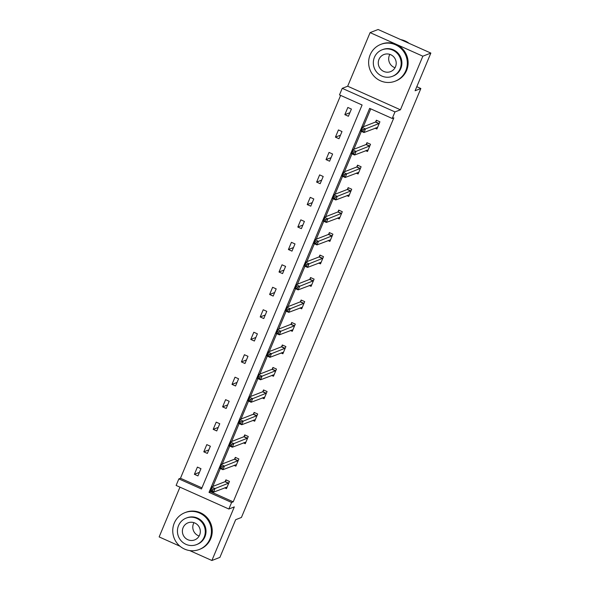 <?xml version="1.0" encoding="UTF-8"?>
<svg xmlns="http://www.w3.org/2000/svg" width="590" height="590" viewBox="0 0 590 590"><rect width="100%" height="100%" fill="white"/><g stroke="black" fill="none" stroke-linecap="round" stroke-linejoin="round"><path stroke-width="0.89" d="M179.965 487.156L159.145 536.922L180.002 546.244M189.678 550.573L211.891 560.5L234.311 506.899L228.868 509.015L176.122 485.437L178.866 478.881L201.463 488.985L362.09 104.991L339.493 94.894L342.237 88.338L394.976 111.916L392.232 118.472L369.642 108.368L209.015 492.362L231.605 502.459L228.868 509.015M430.855 53.078L422.846 56.198L370.1 32.612L378.109 29.5L430.855 53.078L415.095 90.757L420.854 88.515L241.421 517.46L235.661 519.709L219.9 557.388L211.891 560.5M340.622 95.396L180.466 478.261L178.866 478.881M370.1 32.612L347.68 86.214L342.237 88.338M420.854 88.515L416.791 86.693M365.697 150.679L367.496 151.483L370.513 144.277L366.951 142.684L366.272 144.299M346.891 195.629L348.697 196.433L351.706 189.235L348.144 187.642L347.473 189.25M328.084 240.587L329.891 241.391L332.9 234.186L329.338 232.593L328.667 234.208M309.278 285.538L311.085 286.349L314.101 279.144L310.532 277.551L309.861 279.159M290.472 330.496L292.279 331.3L295.295 324.094L291.726 322.501L291.054 324.117M271.673 375.454L273.472 376.258L276.489 369.052L272.927 367.459L272.248 369.075M252.867 420.404L254.666 421.216L257.683 414.01L254.12 412.417L253.442 414.025M234.06 465.363L235.86 466.166L238.876 458.961L235.314 457.368L234.636 458.983M370.771 108.877L363.27 126.806M361.368 131.364L353.867 149.285M351.965 153.843L344.464 171.756M342.561 176.314L335.061 194.235M333.158 198.793L325.658 216.714M323.755 221.272L316.255 239.193M314.352 243.751L306.859 261.672M304.949 266.23L297.456 284.144M295.546 288.702L288.053 306.623M286.143 311.181L278.65 329.102M276.74 333.66L269.247 351.581M267.336 356.139L259.843 374.06M257.933 378.618L250.44 396.532M248.53 401.089L241.037 419.011M239.134 423.568L231.634 441.49M229.731 446.047L222.231 463.969M220.328 468.526L212.828 486.448M210.925 491.005L210.615 491.736L233.212 501.839L393.84 117.845L392.232 118.472M224.657 487.842L226.464 488.645L229.473 481.44L225.911 479.847L225.24 481.462M243.464 442.884L245.263 443.687L248.279 436.489L244.717 434.896L244.039 436.504M262.27 397.925L264.069 398.737L267.086 391.531L263.524 389.938L262.845 391.546M281.076 352.975L282.876 353.779L285.892 346.573L282.33 344.98L281.651 346.596M299.875 308.017L301.682 308.828L304.698 301.623L301.129 300.03L300.457 301.638M318.681 263.066L320.488 263.87L323.497 256.665L319.935 255.072L319.264 256.687M337.487 218.108L339.294 218.912L342.303 211.707L338.741 210.114L338.07 211.729M356.294 173.15L358.101 173.962L361.11 166.756L357.547 165.163L356.876 166.771M375.1 128.2L376.899 129.004L379.916 121.798L376.354 120.205L375.675 121.82M347.68 86.214L400.426 109.792L422.846 56.198M400.426 109.792L394.976 111.916M233.212 501.839L231.605 502.459M180.466 478.261L201.935 487.856M351.404 109.054L348.395 116.26L344.833 114.666L347.842 107.461L351.404 109.054M342.001 131.533L338.992 138.739L335.43 137.146L338.439 129.94L342.001 131.533M332.605 154.012L329.589 161.21L326.027 159.617L329.036 152.419L332.605 154.012M323.202 176.484L320.186 183.689L316.624 182.096L319.632 174.891L323.202 176.484M313.799 198.963L310.783 206.168L307.22 204.575L310.237 197.37L313.799 198.963M304.396 221.442L301.379 228.647L297.817 227.054L300.834 219.849L304.396 221.442M294.993 243.921L291.976 251.126L288.414 249.533L291.431 242.328L294.993 243.921M285.59 266.4L282.573 273.605L279.011 272.012L282.027 264.807L285.59 266.4M276.186 288.879L273.17 296.077L269.608 294.484L272.624 287.278L276.186 288.879M266.783 311.35L263.767 318.556L260.205 316.963L263.221 309.757L266.783 311.35M257.38 333.829L254.371 341.035L250.802 339.442L253.818 332.236L257.38 333.829M247.977 356.308L244.968 363.514L241.399 361.921L244.415 354.715L247.977 356.308M238.574 378.787L235.565 385.993L231.995 384.4L235.012 377.194L238.574 378.787M229.171 401.266L226.162 408.464L222.6 406.871L225.609 399.673L229.171 401.266M219.768 423.738L216.759 430.943L213.197 429.35L216.206 422.145L219.768 423.738M210.372 446.217L207.356 453.422L203.793 451.829L206.802 444.624L210.372 446.217M200.969 468.696L197.952 475.901L194.39 474.308L197.399 467.103L200.969 468.696M210.615 491.736L209.015 492.362M199.442 472.339L194.39 474.308M208.845 449.868L203.793 451.829M218.248 427.389L213.197 429.35M227.652 404.91L222.6 406.871M237.055 382.431L231.995 384.4M246.45 359.952L241.399 361.921M255.854 337.473L250.802 339.442M265.257 315.001L260.205 316.963M274.66 292.522L269.608 294.484M284.063 270.043L279.011 272.012M293.466 247.564L288.414 249.533M302.869 225.085L297.817 227.054M312.272 202.613L307.22 204.575M321.675 180.134L316.624 182.096M331.079 157.655L326.027 159.617M340.482 135.176L335.43 137.146M349.885 112.697L344.833 114.666M225.55 487.495L226.722 488.019M213.101 489.331L211.677 488.697L211.072 490.135L212.496 490.769L213.101 489.331L215.04 488.564L213.528 492.171L209.966 490.578L211.471 486.971L215.04 488.564L228.802 483.055M227.135 487.03L213.528 492.171L212.496 490.769M211.677 488.697L211.471 486.971L224.989 481.713L226.361 480.053M211.072 490.135L209.966 490.578M199.155 536.008A9.167 8.946 68.7 0 1 193.963 522.659M174.271 523.109A19.758 19.286 -111.3 0 0 178.269 544.622A19.758 19.286 -111.3 0 0 199.258 549.482A19.758 19.286 -111.3 0 0 209.907 539.039A19.758 19.286 -111.3 0 0 205.91 517.526A19.758 19.286 -111.3 0 0 184.928 512.666A19.758 19.286 -111.3 0 0 174.271 523.109M199.258 549.482L200.054 549.172A19.758 19.286 -111.3 0 0 210.711 538.729A19.758 19.286 -111.3 0 0 206.714 517.216A19.758 19.286 -111.3 0 0 185.732 512.349L184.928 512.666M186.197 518.101L186.934 517.821A14.226 13.88 68.7 0 1 204.922 536.812A14.226 13.88 68.7 0 1 197.252 544.327L196.514 544.614A14.226 13.88 -111.3 0 0 201.308 521.604A14.226 13.88 -111.3 0 0 178.527 525.624A14.226 13.88 -111.3 0 0 196.514 544.614M199.619 535.056A9.167 8.946 -111.3 0 0 188.033 522.821A9.167 8.946 -111.3 0 0 184.943 537.645A9.167 8.946 -111.3 0 0 199.619 535.056M395.042 67.725A9.167 8.946 68.7 0 1 389.85 54.376M370.159 54.826A19.758 19.286 -111.3 0 0 374.156 76.339A19.758 19.286 -111.3 0 0 395.145 81.199A19.758 19.286 -111.3 0 0 405.795 70.756A19.758 19.286 -111.3 0 0 401.797 49.243A19.758 19.286 -111.3 0 0 380.816 44.375A19.758 19.286 -111.3 0 0 370.159 54.826M395.145 81.199L395.942 80.889A19.758 19.286 -111.3 0 0 406.599 70.446A19.758 19.286 -111.3 0 0 402.601 48.933A19.758 19.286 -111.3 0 0 381.619 44.066L380.816 44.375M382.084 49.818L382.822 49.531A14.226 13.88 68.7 0 1 400.809 68.529A14.226 13.88 68.7 0 1 393.139 76.044L392.402 76.331A14.226 13.88 -111.3 0 0 397.195 53.321A14.226 13.88 -111.3 0 0 374.414 57.341A14.226 13.88 -111.3 0 0 392.402 76.331M395.507 66.773A9.167 8.946 -111.3 0 0 383.92 54.531A9.167 8.946 -111.3 0 0 380.83 69.362A9.167 8.946 -111.3 0 0 395.507 66.773M409.136 43.372A19.758 19.286 -111.3 0 0 400.824 39.655M234.953 465.016L236.125 465.54M222.504 466.852L221.073 466.218L220.476 467.656L221.899 468.298L222.504 466.852L224.436 466.085L222.931 469.692L219.369 468.099L220.874 464.492L224.436 466.085L238.205 460.576M236.538 464.559L222.931 469.692L221.899 468.298M221.073 466.218L220.874 464.492L234.392 459.234L235.764 457.575M220.476 467.656L219.369 468.099M244.356 442.537L245.529 443.061M231.907 444.373L230.476 443.739L229.879 445.177L231.302 445.819L231.907 444.373L233.839 443.614L232.335 447.213L228.773 445.62L230.277 442.021L233.839 443.614L247.608 438.097M245.942 442.08L232.335 447.213L231.302 445.819M230.476 443.739L230.277 442.021L243.795 436.762L245.167 435.096M229.879 445.177L228.773 445.62M253.759 420.058L254.932 420.589M241.31 421.902L239.879 421.26L239.282 422.706L240.705 423.34L241.31 421.902L243.242 421.135L241.738 424.734L238.176 423.141L239.68 419.542L243.242 421.135L257.011 415.618M255.345 419.601L241.738 424.734L240.705 423.34M239.879 421.26L239.68 419.542L253.199 414.283L254.57 412.617M239.282 422.706L238.176 423.141M263.155 397.579L264.335 398.11M250.713 399.423L249.282 398.781L248.685 400.226L250.108 400.861L250.713 399.423L252.645 398.656L251.141 402.255L247.579 400.662L249.083 397.063L252.645 398.656L266.407 393.139M264.748 397.122L251.141 402.255L250.108 400.861M249.282 398.781L249.083 397.063L262.602 391.804L263.973 390.138M248.685 400.226L247.579 400.662M272.558 375.107L273.738 375.631M260.109 376.944L258.685 376.309L258.081 377.748L259.512 378.382L260.109 376.944L262.048 376.177L260.544 379.783L256.982 378.19L258.486 374.584L262.048 376.177L275.81 370.668M274.151 374.643L260.544 379.783L259.512 378.382M258.685 376.309L258.486 374.584L272.005 369.325L273.377 367.666M258.081 377.748L256.982 378.19M281.961 352.628L283.141 353.152M269.512 354.465L268.089 353.83L267.484 355.269L268.915 355.903L269.512 354.465L271.452 353.698L269.947 357.304L266.385 355.711L267.889 352.105L271.452 353.698L285.213 348.189M283.554 352.171L269.947 357.304L268.915 355.903M268.089 353.83L267.889 352.105L281.408 346.846L282.78 345.187M267.484 355.269L266.385 355.711M291.364 330.149L292.544 330.673M278.915 331.986L277.492 331.351L276.887 332.79L278.318 333.431L278.915 331.986L280.855 331.226L279.35 334.825L275.788 333.232L277.293 329.633L280.855 331.226L294.617 325.709M292.95 329.692L279.35 334.825L278.318 333.431M277.492 331.351L277.293 329.633L290.811 324.367L292.183 322.708M276.887 332.79L275.788 333.232M300.767 307.67L301.947 308.194M288.318 309.507L286.895 308.872L286.29 310.31L287.721 310.952L288.318 309.507L290.258 308.747L288.753 312.346L285.184 310.753L286.696 307.154L290.258 308.747L304.02 303.231M302.353 307.213L288.753 312.346L287.721 310.952M286.895 308.872L286.696 307.154L300.214 301.896L301.586 300.229M286.29 310.31L285.184 310.753M310.17 285.191L311.343 285.722M297.721 287.035L296.298 286.393L295.693 287.839L297.117 288.473L297.721 287.035L299.661 286.268L298.156 289.867L294.587 288.274L296.099 284.675L299.661 286.268L313.423 280.752M311.756 284.734L298.156 289.867L297.117 288.473M296.298 286.393L296.099 284.675L309.617 279.417L310.989 277.75M295.693 287.839L294.587 288.274M319.574 262.72L320.746 263.243M307.125 264.556L305.701 263.914L305.096 265.36L306.52 265.994L307.125 264.556L309.064 263.789L307.552 267.395L303.99 265.802L305.502 262.196L309.064 263.789L322.826 258.28M321.159 262.255L307.552 267.395L306.52 265.994M305.701 263.914L305.502 262.196L319.013 256.938L320.392 255.271M305.096 265.36L303.99 265.802M328.977 240.241L330.149 240.764M316.528 242.077L315.104 241.443L314.5 242.881L315.923 243.515L316.528 242.077L318.467 241.31L316.955 244.916L313.393 243.323L314.905 239.717L318.467 241.31L332.229 235.801M330.562 239.783L316.955 244.916L315.923 243.515M315.104 241.443L314.905 239.717L328.416 234.459L329.788 232.799M314.5 242.881L313.393 243.323M338.38 217.762L339.552 218.285M325.931 219.598L324.507 218.964L323.903 220.402L325.326 221.044L325.931 219.598L327.87 218.838L326.358 222.437L322.796 220.844L324.301 217.245L327.87 218.838L341.632 213.322M339.965 217.304L326.358 222.437L325.326 221.044M324.507 218.964L324.301 217.245L337.819 211.98L339.191 210.32M323.903 220.402L322.796 220.844M347.783 195.283L348.956 195.806M335.334 197.119L333.911 196.485L333.306 197.923L334.729 198.565L335.334 197.119L337.274 196.359L335.762 199.958L332.2 198.365L333.704 194.766L337.274 196.359L351.035 190.843M349.369 194.825L335.762 199.958L334.729 198.565M333.911 196.485L333.704 194.766L347.222 189.508L348.594 187.841M333.306 197.923L332.2 198.365M357.186 172.804L358.359 173.335M344.737 174.647L343.314 174.006L342.709 175.451L344.132 176.085L344.737 174.647L346.677 173.88L345.165 177.479L341.603 175.886L343.107 172.287L346.677 173.88L360.438 168.364M358.772 172.346L345.165 177.479L344.132 176.085M343.314 174.006L343.107 172.287L356.626 167.029L357.997 165.362M342.709 175.451L341.603 175.886M366.589 150.332L367.762 150.856M354.14 152.168L352.709 151.527L352.112 152.972L353.535 153.607L354.14 152.168L356.072 151.401L354.568 155.008L351.006 153.415L352.51 149.808L356.072 151.401L369.842 145.892M368.175 149.867L354.568 155.008L353.535 153.607M352.709 151.527L352.51 149.808L366.029 144.55L367.4 142.883M352.112 152.972L351.006 153.415M375.992 127.853L377.165 128.377M363.543 129.689L362.113 129.055L361.515 130.493L362.939 131.128L363.543 129.689L365.476 128.922L363.971 132.529L360.409 130.936L361.913 127.329L365.476 128.922L379.245 123.413M377.578 127.388L363.971 132.529L362.939 131.128M362.113 129.055L361.913 127.329L375.432 122.071L376.804 120.412M361.515 130.493L360.409 130.936M228.551 483.306L224.989 481.713M228.721 483.158L225.151 481.565M237.954 460.827L234.392 459.234M238.117 460.679L234.555 459.086M247.357 438.355L243.795 436.762M247.52 438.2L243.958 436.607M256.761 415.876L253.199 414.283M256.923 415.721L253.361 414.128M266.164 393.397L262.602 391.804M266.326 393.242L262.764 391.649M275.567 370.918L272.005 369.325M275.729 370.771L272.167 369.178M284.97 348.439L281.408 346.846M285.132 348.292L281.57 346.699M294.373 325.96L290.811 324.367M294.535 325.813L290.973 324.22M303.776 303.489L300.214 301.896M303.939 303.334L300.376 301.741M313.179 281.01L309.617 279.417M313.342 280.855L309.78 279.262M322.582 258.531L319.013 256.938M322.745 258.383L319.183 256.79M331.986 236.052L328.416 234.459M332.148 235.904L328.586 234.311M341.389 213.573L337.819 211.98M341.551 213.425L337.981 211.832M350.785 191.101L347.222 189.508M350.954 190.946L347.385 189.353M360.188 168.622L356.626 167.029M360.357 168.467L356.788 166.874M369.591 146.143L366.029 144.55M369.753 145.996L366.191 144.403M378.994 123.664L375.432 122.071M379.156 123.516L375.594 121.924"/></g></svg>

